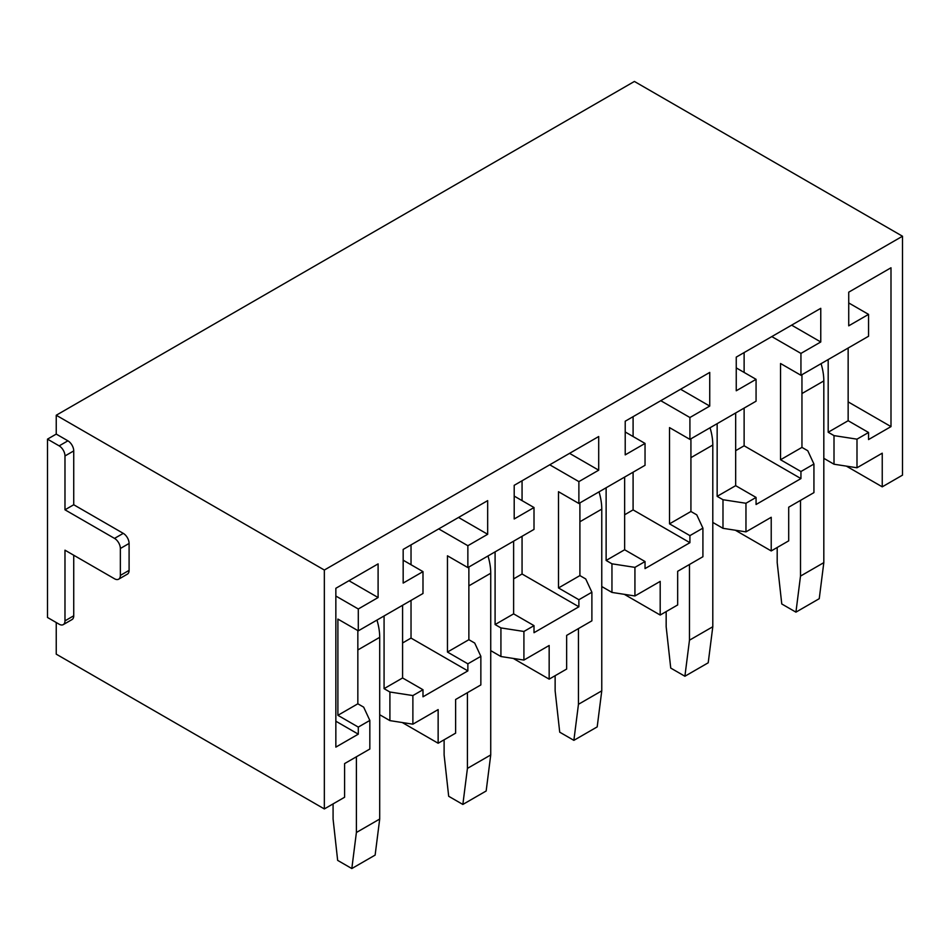 <?xml version="1.0" encoding="UTF-8"?>
<svg xmlns="http://www.w3.org/2000/svg" width="950" height="950" viewBox="0 0 950 950"><rect width="100%" height="100%" fill="white"/><g stroke="black" fill="none" stroke-linecap="round" stroke-linejoin="round"><path stroke-width="1.43" d="M56.24 622.523L56.24 654.158L324.342 808.937L324.342 570.036L56.24 415.245L56.24 434.091L67.901 440.824A8.241 4.762 60 0 1 73.732 450.918L73.732 504.747L123.263 533.354A8.241 4.762 60 0 1 129.093 543.447L129.093 570.368A8.241 4.762 60 0 1 127.383 574.144L118.643 579.191A8.241 4.762 -120 0 0 120.353 575.415L120.353 548.494A8.241 4.762 -120 0 0 114.522 538.401L64.98 509.806L73.732 504.747M73.732 555.227L73.732 615.79A8.241 4.762 60 0 1 72.022 619.566L63.282 624.613A8.241 4.762 -120 0 1 59.161 624.209L47.5 617.476L47.5 439.137L56.24 434.091M856.995 467.768L856.995 439.161L834.005 435.611L834.005 464.218L856.995 467.768L882.241 453.186L882.241 486.839L902.5 475.142L902.5 236.229L634.398 81.451L56.24 415.245M902.5 236.229L324.342 570.036M801.954 374.704L801.954 447.391L807.785 450.751L813.936 464.027L813.936 492.622L788.702 507.193L788.702 540.847L771.222 550.941L735.347 530.231M690.923 438.805L690.923 511.492L696.754 514.852L702.917 528.129L702.917 556.724L677.671 571.294L677.671 604.948L660.191 615.042L624.316 594.332M579.904 502.906L579.904 575.593L585.722 578.954L591.886 592.23L591.886 620.825L566.651 635.396L566.651 669.049L549.159 679.143L513.297 658.433M468.872 567.008L468.872 639.694L474.703 643.055L480.854 656.331L480.854 684.926L455.62 699.497L455.62 733.151L438.14 743.244L402.266 722.534M357.841 630.598L357.841 703.796L363.672 707.156L369.835 720.432L369.835 749.028L344.589 763.598L344.589 797.252L324.342 808.937M882.241 486.839L846.379 466.129M856.995 439.161L868.549 432.488L868.549 439.565L890.993 426.609L890.993 267.781L848.73 292.173L848.73 325.826L868.549 314.379L868.549 336.253L800.945 375.286L800.945 353.412L771.804 336.597M800.945 353.412L820.764 341.976L791.623 325.149M735.668 450.668L744.123 445.787L744.123 408.096M735.668 412.977L735.668 485.664L756.069 497.432L756.069 504.497L800.945 478.586L744.123 445.787M820.764 341.976L820.764 308.322L736.25 357.117L736.25 390.771L756.069 379.323L736.25 367.887M744.123 372.424L744.123 352.569M834.005 464.218L823.816 458.327M771.222 550.941L771.222 517.287L745.964 531.869L745.964 503.262L722.986 499.712L717.155 496.351L717.155 423.664M745.964 531.869L722.986 528.319L722.986 499.712M722.986 528.319L712.797 522.429M660.191 615.042L660.191 581.388L634.932 595.971L634.932 567.364L611.954 563.813L606.124 560.452L606.124 487.766M634.932 595.971L611.954 592.42L611.954 563.813M611.954 592.42L601.766 586.53M549.159 679.143L549.159 645.489L523.913 660.072L523.913 631.465L500.923 627.914L495.093 624.554L495.093 551.867M523.913 660.072L500.923 656.521L500.923 627.914M500.923 656.521L490.734 650.631M438.14 743.244L438.14 709.591L412.882 724.173L412.882 695.566L389.904 692.016L384.073 688.655L384.073 615.968M412.882 724.173L389.904 720.623L389.904 692.016M389.904 720.623L379.703 714.732M756.069 379.323L756.069 401.197L689.914 439.387L689.914 417.513L660.773 400.698M689.914 417.513L709.733 406.077L680.592 389.251M624.637 514.769L633.092 509.889L633.092 472.197M633.092 436.525L633.092 416.67M709.733 406.077L709.733 372.424L625.219 421.218L625.219 454.872L645.038 443.424L625.219 431.989M624.637 477.078L624.637 549.765L645.038 561.533L645.038 568.599L689.914 542.688L633.092 509.889M645.038 443.424L645.038 465.298L578.883 503.488L578.883 481.614L549.741 464.799M578.883 481.614L598.702 470.179L569.561 453.352M513.617 578.871L522.061 573.99L522.061 536.299M522.061 500.626L522.061 480.771M598.702 470.179L598.702 436.525L514.199 485.319L514.199 518.973L534.007 507.526L514.199 496.09M513.617 541.179L513.617 613.866L534.007 625.634L534.007 632.7L578.883 606.789L522.061 573.99M534.007 507.526L534.007 529.399L467.863 567.589L467.863 545.716L438.722 528.901M467.863 545.716L487.671 534.28L458.529 517.453M402.586 642.972L411.029 638.091L411.029 600.4M411.029 564.727L411.029 544.872M487.671 534.28L487.671 500.626L403.168 549.421L403.168 583.074L422.988 571.627L403.168 560.191M402.586 605.281L402.586 677.967L422.988 689.736L422.988 696.801L467.863 670.89L411.029 638.091M63.282 624.613A8.241 4.762 -120 0 0 64.98 620.849L64.98 550.181L114.522 578.776A8.241 4.762 -120 0 0 118.643 579.191M47.5 439.137L59.161 445.871A8.241 4.762 -120 0 1 64.98 455.964L64.98 509.806M422.988 571.627L422.988 593.501L358.293 630.847L358.293 608.986L378.1 597.538L348.959 580.711M467.863 670.89L467.863 663.824L447.462 652.056L447.462 555.809L467.863 567.589M578.883 606.789L578.883 599.723L558.493 587.955L558.493 491.708L578.883 503.488M689.914 542.688L689.914 535.622L669.512 523.854L669.512 427.607L689.914 439.387M834.005 435.611L828.186 432.25L828.186 359.563M800.945 478.586L800.945 471.521L780.544 459.753L780.544 363.506L800.945 375.286M591.886 592.23L578.883 599.723M534.007 625.634L523.913 631.465M702.917 528.129L689.914 535.622M645.038 561.533L634.932 567.364M813.936 464.027L800.945 471.521M756.069 497.432L745.964 503.262M480.854 656.331L467.863 663.824M422.988 689.736L412.882 695.566M735.668 485.664L717.155 496.351M513.617 613.866L495.093 624.554M402.586 677.967L384.073 688.655M579.904 575.593L558.493 587.955M357.841 703.796L337.891 715.314L358.293 727.094L369.835 720.432M358.293 630.847L337.891 619.079L337.891 715.314M624.637 549.765L606.124 560.452M868.549 432.488L848.148 420.719L828.186 432.25M848.148 348.032L848.148 420.719M690.923 511.492L669.512 523.854M801.954 447.391L780.544 459.753M468.872 639.694L447.462 652.056M378.1 597.538L378.1 563.884L335.849 588.288L335.849 747.116L358.293 734.16L358.293 727.094M868.549 314.379L848.73 302.943M890.993 426.609L848.148 401.874M358.293 608.986L335.849 596.03M358.293 734.16L335.849 721.204M777.195 547.485L777.195 562.638L781.767 603.974L795.934 612.144L800.506 576.092L800.506 500.377M800.506 576.092L823.816 562.638L819.244 598.69L795.934 612.144M823.816 562.638L823.816 380.926A49.459 28.547 -120 0 0 821.073 363.66M666.164 611.586L666.164 626.739L670.736 668.076L684.903 676.246L689.474 640.193L689.474 564.478M689.474 640.193L712.797 626.739L708.213 662.791L684.903 676.246M712.797 626.739L712.797 445.027A49.459 28.547 -120 0 0 710.054 427.761M555.133 675.688L555.133 690.84L559.716 732.177L573.871 740.347L578.455 704.294L578.455 628.579M578.455 704.294L601.766 690.84L597.194 726.893L573.871 740.347M601.766 690.84L601.766 509.129A49.459 28.547 -120 0 0 599.023 491.863M444.113 739.789L444.113 754.941L448.685 796.278L462.852 804.448L467.424 768.396L467.424 692.681M467.424 768.396L490.734 754.941L486.162 790.994L462.852 804.448M490.734 754.941L490.734 573.23A49.459 28.547 -120 0 0 487.991 555.964M333.082 803.89L333.082 819.043L337.654 860.379L351.821 868.549L356.392 832.497L356.392 756.782M356.392 832.497L379.703 819.043L375.131 855.095L351.821 868.549M379.703 819.043L379.703 637.331A49.459 28.547 -120 0 0 376.96 620.065M73.732 615.79L64.98 620.849M129.093 570.368L120.353 575.415M120.353 548.494L129.093 543.447M123.263 533.354L114.522 538.401M64.98 455.964L73.732 450.918M67.901 440.824L59.161 445.871M823.816 380.926L801.954 393.549M712.797 445.027L690.923 457.651M601.766 509.129L579.904 521.752M490.734 573.23L468.872 585.853M379.703 637.331L357.841 649.954"/></g></svg>
